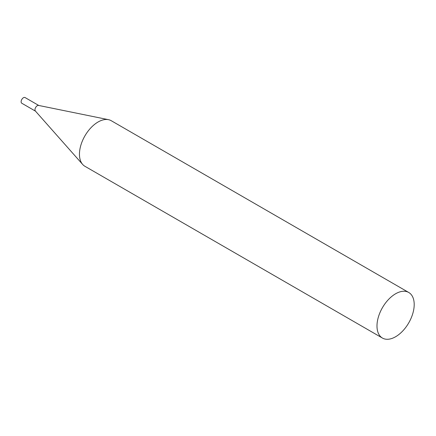 <?xml version="1.0" encoding="UTF-8"?>
<svg xmlns="http://www.w3.org/2000/svg" width="436" height="436" viewBox="0 0 436 436"><rect width="100%" height="100%" fill="white"/><g stroke="black" fill="none" stroke-linecap="round" stroke-linejoin="round"><path stroke-width="0.65" d="M35.643 111.245A3.286 1.897 -60 0 1 35.142 108.613A3.286 1.897 -60 0 1 37.283 105.719A3.286 1.897 -60 0 1 38.929 105.556M35.485 111.153L21.8 103.25A3.286 1.897 -60 0 1 21.299 100.618A3.286 1.897 -60 0 1 23.44 97.724A3.286 1.897 -60 0 1 25.086 97.566L38.771 105.468M408.75 292.48L111.224 120.701A26.313 15.195 120 0 0 108.488 119.677A26.313 15.195 120 0 0 89.336 129.552A26.313 15.195 120 0 0 79.456 154.235A26.313 15.195 120 0 0 82.649 164.427A26.313 15.195 120 0 0 84.906 166.28L382.437 338.058A26.313 15.195 120 0 0 402.711 331.006A26.313 15.195 120 0 0 414.2 304.524A26.313 15.195 120 0 0 408.75 292.48A26.313 15.195 120 0 0 388.471 299.527A26.313 15.195 120 0 0 376.987 326.008A26.313 15.195 120 0 0 382.437 338.058M108.488 119.677L38.586 105.43A3.286 1.897 120 0 0 36.199 106.662A3.286 1.897 120 0 0 34.962 109.741A3.286 1.897 120 0 0 35.365 111.011L82.649 164.427"/></g></svg>
